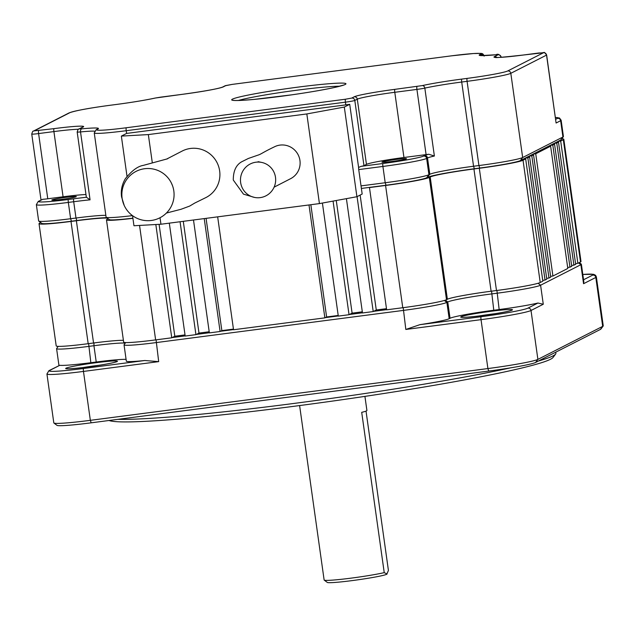 <?xml version="1.0" encoding="UTF-8"?>
<svg xmlns="http://www.w3.org/2000/svg" width="635" height="635" viewBox="0 0 635 635"><rect width="100%" height="100%" fill="white"/><g stroke="black" fill="none" stroke-linecap="round" stroke-linejoin="round"><path stroke-width="0.95" d="M579.279 262.596L581.287 264.112A38.473 2.27 172 0 1 581.374 264.231L583.819 281.615L583.557 283.71L580.882 264.692L540.599 285.226A38.473 2.27 172 0 1 496.864 293.243L491.498 293.941A38.473 2.27 172 0 0 447.754 301.966L446.881 302.411A38.473 2.27 172 0 1 403.146 310.436L156.012 342.614A38.473 2.27 172 0 1 124.039 344.845A38.473 2.27 172 0 1 124.087 344.702L125.706 342.567M537.932 303.03L527.947 308.126A41.227 2.437 172 0 1 481.092 316.714L419.83 324.691A38.473 2.27 -8 0 0 449.175 318.714L450.048 318.27A38.473 2.27 172 0 1 493.784 310.245L499.158 309.547A38.473 2.27 -8 0 0 537.932 303.03L543.274 304.244L531.019 310.491A43.974 2.596 172 0 1 481.036 319.659L405.821 329.454L403.201 307.658M419.83 324.691L405.821 329.454M124.039 344.845L126.333 361.148A38.473 2.27 -8 0 0 144.788 360.513L83.526 368.49A41.227 2.437 172 0 1 49.8 370.388L59.785 365.3A38.473 2.27 -8 0 0 90.853 362.712L96.226 362.013A38.473 2.27 172 0 1 126.079 359.346M144.788 360.513L158.686 361.632L156.067 339.844M299.609 405.559L324.128 579.993A32.98 1.953 -8 0 0 324.199 580.096A32.98 1.953 -8 0 0 348.623 578.453A32.98 1.953 -8 0 0 384.231 572.627L361.704 412.329A32.98 1.953 -8 0 0 366.911 410.52L364.927 396.383M384.231 572.627L387.064 574.024A30.234 1.786 -8 0 0 387.096 573.969M324.199 580.096L327.295 582.422A30.234 1.786 -8 0 0 355.759 580.12A30.234 1.786 -8 0 0 386.715 574.27L388.429 570.484L366.03 411.115M59.785 365.3L48.935 370.657A2.746 2.707 63 0 1 49.8 370.388M172.188 337.574L185.158 335.891M196.366 334.431L209.336 332.74M220.543 331.279L233.513 329.589M325.303 317.635L338.272 315.952M349.48 314.492L362.45 312.801M373.658 311.34L386.628 309.65M596.376 276.939A43.974 2.596 172 0 1 595.813 277.455A2.746 2.707 -117 0 0 592.741 275.09A41.227 2.437 172 0 0 582.811 274.439L593.701 274.328L595.598 275.328L596.376 276.939L603.25 325.834A43.974 2.596 172 0 1 603.194 326.001L600.861 329.089A41.227 2.437 172 0 1 600.377 329.43L535.583 362.458A41.227 2.437 172 0 1 488.728 371.054L91.17 422.823A41.227 2.437 172 0 1 56.999 425.347L53.904 423.021A43.974 2.596 172 0 1 53.808 422.878L46.934 373.975A43.974 2.596 172 0 0 83.471 371.427A2.746 0.46 -97.4 0 1 83.526 368.49M109.022 420.497A225.084 13.303 -8 0 0 337.637 400.36A225.084 13.303 -8 0 0 553.053 357.449L555.625 354.052A228.108 13.478 -8 0 0 555.911 353.211L555.76 352.171M117.912 419.338A228.108 13.478 -8 0 0 297.021 403.042A228.108 13.478 -8 0 0 510.619 367.84M538.385 361.029A228.108 13.478 -8 0 0 555.625 354.052M581.374 264.231A38.473 2.27 172 0 1 580.882 264.692L578.612 262.938M93.988 342.94L93.932 345.718L88.567 346.416A38.473 2.27 172 0 1 56.586 348.647A38.473 2.27 172 0 1 56.642 348.504L58.253 346.361M603.194 326.001A43.974 2.596 172 0 1 602.686 326.358L537.893 359.394A43.974 2.596 172 0 1 487.902 368.562L90.345 420.33A43.974 2.596 172 0 1 53.904 423.021M96.226 362.013L93.932 345.718A38.473 2.27 172 0 1 125.254 343.17M571.627 265.62L575.683 264.43L558.498 142.169L555.815 142.526M575.572 263.612L577.874 263.311L580.501 261.977L563.316 139.716L560.689 141.057L577.874 263.311M558.006 141.407L560.689 141.057M554.061 143.415L556.752 143.065L573.929 265.319M567.69 267.629L571.746 266.438L554.561 144.185L551.871 144.534M550.124 145.423L552.807 145.074L569.992 267.327M550.624 146.193L535.734 153.781L552.918 276.034L567.801 268.446L550.624 146.193L547.934 146.542M535.734 153.781L533.051 154.13M552.918 276.034L550.616 276.336M530.86 155.242L533.543 154.892L550.728 277.154L548.973 278.043L531.797 155.789L529.106 156.139M548.973 278.043L546.672 278.344M526.923 157.25L529.606 156.901L546.791 279.162L545.036 280.051L527.852 157.798L525.169 158.147M545.036 280.051L542.734 280.352M522.978 159.258L525.669 158.909L542.846 281.17L540.218 282.504A38.473 2.27 172 0 1 496.483 290.528L491.109 291.227L473.932 168.973A38.473 2.27 172 0 0 430.197 176.99L429.316 177.443A38.473 2.27 172 0 1 385.58 185.46L369.467 187.563L386.644 309.816L402.765 307.721L385.58 185.46M357.068 196.644L373.213 311.563L376.277 309.999L386.485 308.673M376.277 309.999L360.132 195.08M369.903 187.333L369.467 187.563M346.408 198.652L362.474 312.968L373.213 311.563M333.073 201.097L349.044 314.714L352.108 313.15L362.307 311.825M352.108 313.15L336.272 200.509M322.405 203.049L338.296 316.111L349.044 314.714M308.999 204.954L324.866 317.865L326.612 316.968L338.201 315.46M326.612 316.968L310.84 204.716M233.442 329.105L221.853 330.613L206.081 218.361M324.866 317.865L233.537 329.755L217.662 216.845M204.232 218.599L220.099 331.502L209.359 332.899L193.492 219.996M221.853 330.613L220.099 331.502M209.201 331.764L198.993 333.089L183.285 221.329M180.062 221.742L195.929 334.653L185.182 336.05L169.315 223.147M198.993 333.089L195.929 334.653M185.023 334.907L174.815 336.24L159.091 224.338M155.829 224.52L171.752 337.796L155.631 339.9A38.473 2.27 172 0 1 123.658 342.13L106.482 219.869A38.473 2.27 172 0 1 106.974 219.416L107.847 218.972A38.473 2.27 172 0 0 108.172 218.773M174.815 336.24L171.752 337.796M39.029 223.671L56.205 345.924A38.473 2.27 172 0 0 88.178 343.694L93.551 342.995L76.375 220.742L71.001 221.44A38.473 2.27 172 0 1 39.029 223.671A38.473 2.27 172 0 1 39.521 223.21L40.743 222.591M76.375 220.742A38.473 2.27 172 0 1 107.339 218.146M93.551 342.995A38.473 2.27 172 0 1 123.404 340.328M132.921 218.337A38.473 2.27 172 0 1 106.482 219.869M491.109 291.227A38.473 2.27 172 0 0 447.373 299.252L446.5 299.696A38.473 2.27 172 0 1 402.765 307.721M525.669 158.909L523.042 160.25A38.473 2.27 172 0 1 479.306 168.275L473.932 168.973M529.606 156.901L527.852 157.798M533.543 154.892L531.797 155.789M554.561 144.185L552.807 145.074M558.498 142.169L556.752 143.065M561.769 138.819A38.473 2.27 172 0 1 563.809 139.263A38.473 2.27 172 0 1 563.316 139.716M563.809 139.263L580.993 261.517A38.473 2.27 172 0 1 580.501 261.977M78.724 129.103L82.328 127.262A2.746 2.707 63 0 1 83.201 126.992L79.589 128.834A2.746 2.707 63 0 0 78.724 129.103C78.415 128.675 77.907 129.643 77.176 132.001L86.344 197.199A8.247 0.484 -8 0 0 86.455 197.263L90.067 199.842A38.473 2.27 -8 0 0 73.7 201.724L75.986 218.027L76.811 220.52L71.438 221.218A35.727 2.111 -8 0 1 41.831 223.401L38.727 221.075A38.473 2.27 -8 0 0 70.62 218.726L75.986 218.027A38.473 2.27 -8 0 1 105.847 215.352M160.028 217.726L160.941 224.234L319.429 203.597L306.832 113.943L344.313 107.069L356.918 196.723L362.172 194.04L358.735 169.593A2.746 0.46 -97.4 0 1 358.6 167.457L361.037 166.362A8.247 0.484 -8 0 0 363.966 165.648L366.458 164.37A32.98 1.953 172 0 1 403.947 157.496L426.093 154.615A8.247 0.484 -8 0 0 428.752 154.241L434.38 156.027A38.473 2.27 -8 0 0 427.522 157.972L429.816 174.276L426.633 177.792A35.727 2.111 -8 0 1 386.024 185.237L361.386 188.444M396.169 159.425A12.367 0.73 172 0 1 406.448 158.71A12.367 0.73 172 0 1 394.295 161.155A12.367 0.73 172 0 1 381.952 162.147A12.367 0.73 172 0 1 396.169 159.425M76.16 196.739A12.367 0.73 172 0 1 63.135 199.184A12.367 0.73 172 0 1 51.824 200.041A12.367 0.73 172 0 1 63.968 197.596A12.367 0.73 172 0 1 76.319 196.596A12.367 0.73 172 0 1 76.16 196.739M42.728 199.311L39.156 201.128A2.746 2.707 -117 0 0 38.283 201.398L42.728 199.311A8.247 0.484 -8 0 0 47.768 198.779L63.079 196.786A32.98 1.953 172 0 1 85.963 194.524M38.283 201.398L36.354 204.653L38.648 220.956A38.473 2.27 -8 0 0 38.727 221.075M79.589 128.834L81.748 128.849A41.227 2.437 -8 0 1 97.933 128.961A2.746 2.707 63 0 0 97.068 129.23L96.195 129.675L94.258 132.937L106.101 217.154A38.473 2.27 -8 0 0 106.18 217.281A38.473 2.27 -8 0 0 132.493 215.622M358.6 167.457L349.718 104.315A8.247 0.484 172 0 1 345.813 104.878L126.611 133.421L121.364 136.096L148.344 134.58L152.305 162.758M361.021 185.896L385.199 182.745A38.473 2.27 -8 0 0 428.935 174.72L429.816 174.276A38.473 2.27 -8 0 1 473.551 166.251L478.925 165.552A38.473 2.27 -8 0 0 522.661 157.536L562.935 137.001A38.473 2.27 -8 0 0 563.38 136.684A38.473 2.27 -8 0 0 563.428 136.541L561.142 120.245L559.491 118.007L555.427 117.451M97.933 128.961L97.06 129.413A35.727 2.111 -8 0 0 126.286 127.762L345.488 99.219L351.734 98.076L354.227 96.806A35.727 2.111 -8 0 1 394.843 89.352L422.251 85.606A41.227 2.437 -8 0 1 461.772 79.097A2.746 0.46 82.6 0 0 461.708 82.034L467.082 81.336L478.925 165.552L479.742 168.045A35.727 2.111 -8 0 0 520.351 160.599L560.634 140.065A35.727 2.111 -8 0 0 561.046 139.771L563.38 136.684M479.742 168.045L474.369 168.751A41.227 2.437 -8 0 0 427.506 177.34M106.18 217.281L109.284 219.607A35.727 2.111 -8 0 0 132.898 218.17M106.68 217.654A41.227 2.437 -8 0 0 76.811 220.52M194.85 203.009L205.994 197.525A26.106 25.686 -117 0 0 218.686 166.664A26.106 25.686 -117 0 0 190.508 148.455A26.106 25.686 -117 0 0 182.277 151.003L166.616 159.091M274.106 187.166L290.616 178.673A17.867 17.574 -117 0 0 280.027 145.097A17.867 17.574 -117 0 0 274.391 146.844C261.66 152.94 261.541 154.067 257.548 155.273L248.356 158.464L241.546 161.861C236.014 165.068 233.259 171.132 233.283 180.038L243.475 194.143L254.516 197.421A17.867 17.589 -78.5 0 1 240.641 182.539A17.867 17.589 -78.5 0 1 261.612 162.409A17.867 17.589 -78.5 0 1 275.304 183.412A17.867 17.589 -78.5 0 1 254.516 197.421M306.832 113.943L148.344 134.58M122.118 198.271A26.106 26.059 -20.3 0 1 172.442 185.507A26.106 26.059 -20.3 0 1 157.043 219.051A26.106 26.059 -20.3 0 1 122.118 198.271M344.313 107.069L349.718 104.315M160.941 224.234L133.961 225.75L132.54 215.662M127.008 176.3L121.364 136.096M356.918 196.723L319.429 203.597M461.772 79.097L467.138 78.391A2.746 0.46 82.6 0 0 467.082 81.336A38.473 2.27 -8 0 0 510.818 73.311L546.544 55.102A8.247 0.484 -8 0 0 546.648 54.999L556.093 123.023L560.642 120.698L562.935 137.001L560.634 140.065M592.741 275.09L583.557 279.773M600.377 329.43L602.686 326.358L595.813 277.455L583.557 283.71M527.947 308.126A2.746 2.707 63 0 1 531.019 310.491L537.893 359.394L535.583 362.458M543.274 304.244L540.599 285.226L538.083 283.273M499.158 309.547L496.919 290.473M493.784 310.245L491.546 291.171M450.048 318.27L447.754 301.966L445.389 300.141M449.175 318.714L446.881 302.411L444.357 300.466M115.975 361.958L116.189 361.823C112.847 363.045 103.259 364.768 87.408 366.99A26.106 1.54 172 0 1 71.517 366.697A26.106 1.54 172 0 1 115.713 360.934A26.106 1.54 172 0 1 87.376 366.998C70.048 369.189 66.207 368.808 66.993 368.737L67.239 368.808M158.686 361.632L83.471 371.427L90.345 420.33L91.17 422.823M83.415 367.49A23.36 1.381 172 0 1 100.06 365.149M478.496 316.039A23.36 1.381 172 0 1 495.149 313.698M482.457 315.547A26.106 1.54 172 0 1 466.598 315.246A26.106 1.54 172 0 1 510.802 309.491A26.106 1.54 172 0 1 482.457 315.547M481.092 316.714A2.746 0.46 82.6 0 0 481.036 319.659L487.902 368.562L488.728 371.054M90.853 362.712L88.614 343.638M88.178 343.694L71.001 221.44M155.631 339.9L139.549 225.441M446.5 299.696L429.316 177.443M447.373 299.252L430.197 176.99M496.483 290.528L479.306 168.275M540.218 282.504L523.042 160.25M77.176 132.001A8.247 0.484 -8 0 0 80.526 131.921L90.067 199.842M428.752 154.241A41.227 2.437 -8 0 0 424.45 155.607A2.746 2.707 63 0 1 427.522 157.972L426.649 158.425L428.935 174.72L426.633 177.792M426.093 154.615L416.925 89.408A8.247 0.484 -8 0 0 424.831 88.106L434.38 156.027M501.134 57.301L501.118 57.158A8.247 0.484 -8 0 0 501.221 57.055C499.539 54.412 497.8 53.642 496.006 54.753A2.746 1.635 -95.5 0 1 496.133 54.753M500.785 57.325L501.118 57.158A2.746 2.707 63 0 0 498.046 54.785L495.887 54.769A2.746 1.635 -95.5 0 1 496.006 54.753L480.973 55.602M555.688 119.293L557.578 118.332A35.727 2.111 -8 0 0 555.434 117.491M403.947 157.496L394.787 92.297L416.925 89.408A2.746 0.46 82.6 0 1 416.981 86.471M366.458 164.37L357.299 99.171A32.98 1.953 -8 0 1 394.787 92.297A2.746 0.46 82.6 0 1 394.843 89.352M94.258 132.937A38.473 2.27 -8 0 0 126.23 130.707L345.424 102.164A8.247 0.484 -8 0 0 354.798 100.441L357.299 99.171A2.746 2.707 63 0 0 354.227 96.806M351.734 98.076A2.746 2.707 63 0 1 354.798 100.441L363.966 165.648M361.037 166.362L382.969 163.505A35.727 2.111 -8 0 0 423.577 156.051L424.45 155.607M63.079 196.786L53.911 131.58A2.746 0.46 -97.4 0 1 53.967 128.643L34.163 130.889L69.882 112.673A35.727 2.111 -8 0 1 110.498 105.227L115.872 104.529A41.227 2.437 -8 0 0 155.384 98.02L182.801 94.266A35.727 2.111 -8 0 0 223.409 86.82L225.909 85.55L232.156 84.399L451.35 55.856A2.746 0.46 82.6 0 0 451.35 55.856L232.18 84.391A2.746 0.46 82.6 0 0 232.156 84.399M78.415 129.278A32.98 1.953 -8 0 0 53.911 131.58L38.6 133.572A2.746 0.46 -97.4 0 1 38.656 130.635M47.768 198.779L38.6 133.572A8.247 0.484 -8 0 1 31.75 134.056C32.472 131.699 32.988 130.731 33.298 131.159A2.746 2.707 63 0 1 34.163 130.889M345.226 84.463A57.714 3.413 -8 0 0 268.573 91.424A57.714 3.413 -8 0 0 252.651 99.544A57.714 3.413 -8 0 0 345.226 84.463M495.887 54.769A41.227 2.437 -8 0 1 479.703 54.658L480.576 54.213A35.727 2.111 -8 0 0 451.35 55.856A2.746 0.46 82.6 0 1 451.406 55.848M83.201 126.992A35.727 2.111 -8 0 0 53.967 128.643M467.138 78.391A35.727 2.111 -8 0 0 507.754 70.945L543.481 52.737L523.669 54.983A2.746 0.46 -97.4 0 1 523.692 54.975A2.746 0.46 -97.4 0 1 523.724 54.975M498.046 54.785L494.443 56.626A35.727 2.111 -8 0 0 523.669 54.983C503.317 57.221 493.895 58.015 495.435 57.348L495.705 57.452M36.354 204.653A38.473 2.27 -8 0 0 68.326 202.422L70.62 218.726L71.438 221.218M68.326 202.422L73.7 201.724A2.746 0.46 82.6 0 1 73.755 198.787L68.382 199.485A2.746 0.46 82.6 0 0 68.326 202.422M94.575 131.159A38.473 2.27 -8 0 0 80.526 131.921A2.746 1.635 -95.5 0 1 81.748 128.849M126.286 127.762A2.746 0.46 82.6 0 0 126.23 130.707L126.611 133.421M345.488 99.219A2.746 0.46 82.6 0 0 345.424 102.164L345.813 104.878M358.735 169.593L382.913 166.441A38.473 2.27 -8 0 0 426.649 158.425A2.746 2.707 63 0 0 423.577 156.051M382.969 163.505A2.746 0.46 82.6 0 0 382.913 166.441L385.199 182.745L386.024 185.237M474.369 168.751L473.551 166.251L461.708 82.034A38.473 2.27 -8 0 0 424.831 88.106A2.746 2.199 77.5 0 0 422.251 85.606M507.754 70.945A2.746 2.707 63 0 1 510.818 73.311L522.661 157.536L520.351 160.599M543.481 52.737A2.746 2.707 63 0 1 546.544 55.102L556.093 123.023M557.578 118.332A2.746 2.707 63 0 1 560.642 120.698A38.473 2.27 -8 0 0 561.142 120.245M86.455 197.263A41.227 2.437 -8 0 0 73.755 198.787M39.156 201.128A35.727 2.111 -8 0 0 68.382 199.485M339.701 86.233A54.967 3.246 -8 0 0 288.75 91.313A54.967 3.246 -8 0 0 238.371 100.473M480.576 54.213A2.746 2.707 63 0 1 483.314 55.602M232.212 84.391A2.746 0.46 82.6 0 0 232.18 84.391L225.036 85.812A2.746 2.707 63 0 1 225.909 85.55M479.703 54.658A2.746 2.707 63 0 1 482.124 55.594M154.964 98.115A2.746 2.199 77.5 0 1 155.17 98.052L160.679 97.139A2.746 0.46 82.6 0 0 160.679 97.139L182.824 94.258C204.518 91.242 217.757 88.852 222.544 87.09A2.746 2.707 63 0 1 223.409 86.82M494.443 56.626A2.746 2.707 63 0 1 496.745 57.436M110.553 105.219A2.746 0.46 82.6 0 0 110.522 105.219L115.895 104.521A2.746 0.46 82.6 0 0 115.872 104.529C132.048 102.378 145.145 100.219 155.17 98.052A2.746 2.199 77.5 0 1 155.384 98.02M523.692 54.975L539.004 52.975A2.746 0.46 -97.4 0 1 539.004 52.975A2.746 0.46 -97.4 0 1 539.036 52.983M69.882 112.673A2.746 2.707 63 0 0 69.017 112.943C75.406 110.617 89.241 108.045 110.522 105.219A2.746 0.46 82.6 0 0 110.498 105.227M96.195 129.675A2.746 2.707 63 0 1 97.06 129.413M48.935 370.657L46.934 373.975M462.328 317.365L462.082 317.286C461.296 317.357 465.137 317.738 482.489 315.539C498.34 313.317 507.936 311.594 511.27 310.372L511.056 310.515M56.586 348.647L58.968 365.546M261.612 162.409L258.12 161.671M172.458 185.563L171.291 182.832M166.402 213.058L181.078 209.264L189.69 206.065L195.024 202.898M124.206 205.407L121.555 196.826C120.69 190.532 121.952 184.499 125.325 178.745C131.786 170.704 137.755 166.259 143.232 165.402L167.608 158.782M344.218 84.899L335.042 87.352C324.247 89.725 309.824 92.226 291.783 94.829L254.024 99.409C231.854 101.314 232.918 100.068 233.362 100.29L233.664 100.441M484.14 56.118C482.56 52.419 482.227 53.57 473.535 53.53L451.374 55.848M222.544 87.09L225.036 85.812M546.648 54.999C542.917 50.776 546.473 53.007 539.004 52.975M69.017 112.943L33.298 131.159M41.021 200.001L31.75 134.056"/></g></svg>
